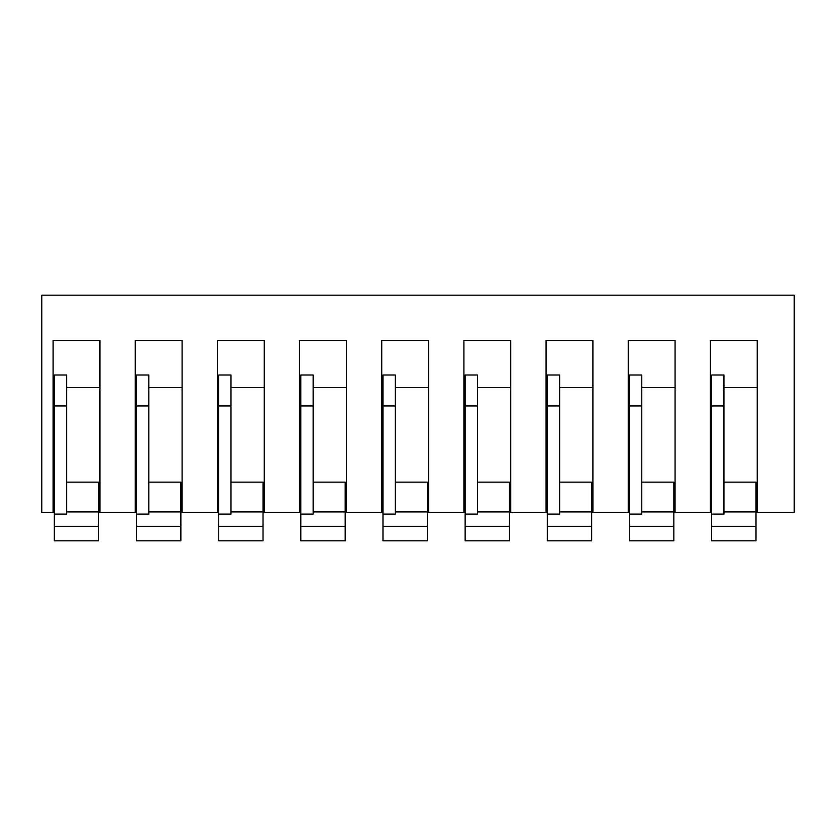 <?xml version="1.0" encoding="UTF-8"?>
<svg xmlns="http://www.w3.org/2000/svg" width="836" height="836" viewBox="0 0 836 836"><rect width="100%" height="100%" fill="white"/><g stroke="black" fill="none" stroke-linecap="round" stroke-linejoin="round"><path stroke-width="1.25" d="M794.2 512.478L794.2 295.16L41.8 295.16L41.8 512.478L53.096 512.478L53.096 340.346L99.933 340.346L99.933 512.478L135.254 512.478L135.254 340.346L182.091 340.346L182.091 512.478L217.423 512.478L217.423 340.346L264.249 340.346L264.249 512.478L299.581 512.478L299.581 340.346L346.417 340.346L346.417 512.478L381.749 512.478L381.749 340.346L428.575 340.346L428.575 512.478L463.907 512.478L463.907 340.346L510.744 340.346L510.744 512.478L546.075 512.478L546.075 340.346L592.902 340.346L592.902 512.478L628.233 512.478L628.233 340.346L675.07 340.346L675.07 512.478L710.391 512.478L710.391 340.346L757.228 340.346L757.228 512.478L794.2 512.478M711.624 512.478L710.391 512.478M675.07 512.478L673.837 512.478M629.466 512.478L628.233 512.478M592.902 512.478L591.669 512.478M547.298 512.478L546.075 512.478M510.744 512.478L509.511 512.478M465.14 512.478L463.907 512.478M428.575 512.478L427.342 512.478M382.982 512.478L381.749 512.478M346.417 512.478L345.184 512.478M300.814 512.478L299.581 512.478M264.249 512.478L263.026 512.478M218.656 512.478L217.423 512.478M182.091 512.478L180.858 512.478M136.487 512.478L135.254 512.478M99.933 512.478L98.7 512.478M54.33 512.478L53.096 512.478M757.228 512.478L755.995 512.478M711.624 387.549L710.391 387.549M675.07 387.549L641.787 387.549M629.466 387.549L628.233 387.549M592.902 387.549L559.629 387.549M547.298 387.549L546.075 387.549M510.744 387.549L477.46 387.549M465.14 387.549L463.907 387.549M428.575 387.549L395.303 387.549M382.982 387.549L381.749 387.549M346.417 387.549L313.145 387.549M300.814 387.549L299.581 387.549M264.249 387.549L230.976 387.549M218.656 387.549L217.423 387.549M182.091 387.549L148.818 387.549M136.487 387.549L135.254 387.549M99.933 387.549L66.65 387.549M54.33 387.549L53.096 387.549M757.228 387.549L723.955 387.549M54.33 405.941L66.65 405.941L66.65 374.998L54.33 374.998L54.33 540.84L98.7 540.84L98.7 482.132L66.65 482.132M54.33 526.283L98.7 526.283M66.65 511.893L98.7 511.893M54.33 514.077L66.65 514.077L66.65 405.941M136.487 405.941L148.818 405.941L148.818 374.998L136.487 374.998L136.487 540.84L180.858 540.84L180.858 482.132L148.818 482.132M136.487 526.283L180.858 526.283M148.818 511.893L180.858 511.893M136.487 514.077L148.818 514.077L148.818 405.941M218.656 405.941L230.976 405.941L230.976 374.998L218.656 374.998L218.656 540.84L263.026 540.84L263.026 482.132L230.976 482.132M218.656 526.283L263.026 526.283M230.976 511.893L263.026 511.893M218.656 514.077L230.976 514.077L230.976 405.941M300.814 405.941L313.145 405.941L313.145 374.998L300.814 374.998L300.814 540.84L345.184 540.84L345.184 482.132L313.145 482.132M300.814 526.283L345.184 526.283M313.145 511.893L345.184 511.893M300.814 514.077L313.145 514.077L313.145 405.941M382.982 405.941L395.303 405.941L395.303 374.998L382.982 374.998L382.982 540.84L427.342 540.84L427.342 482.132L395.303 482.132M382.982 526.283L427.342 526.283M395.303 511.893L427.342 511.893M382.982 514.077L395.303 514.077L395.303 405.941M465.14 405.941L477.46 405.941L477.46 374.998L465.14 374.998L465.14 540.84L509.511 540.84L509.511 482.132L477.46 482.132M465.14 526.283L509.511 526.283M477.46 511.893L509.511 511.893M465.14 514.077L477.46 514.077L477.46 405.941M547.298 405.941L559.629 405.941L559.629 374.998L547.298 374.998L547.298 540.84L591.669 540.84L591.669 482.132L559.629 482.132M547.298 526.283L591.669 526.283M559.629 511.893L591.669 511.893M547.298 514.077L559.629 514.077L559.629 405.941M629.466 405.941L641.787 405.941L641.787 374.998L629.466 374.998L629.466 540.84L673.837 540.84L673.837 482.132L641.787 482.132M629.466 526.283L673.837 526.283M641.787 511.893L673.837 511.893M629.466 514.077L641.787 514.077L641.787 405.941M711.624 405.941L723.955 405.941L723.955 374.998L711.624 374.998L711.624 540.84L755.995 540.84L755.995 482.132L723.955 482.132M711.624 526.283L755.995 526.283M723.955 511.893L755.995 511.893M711.624 514.077L723.955 514.077L723.955 405.941"/></g></svg>
